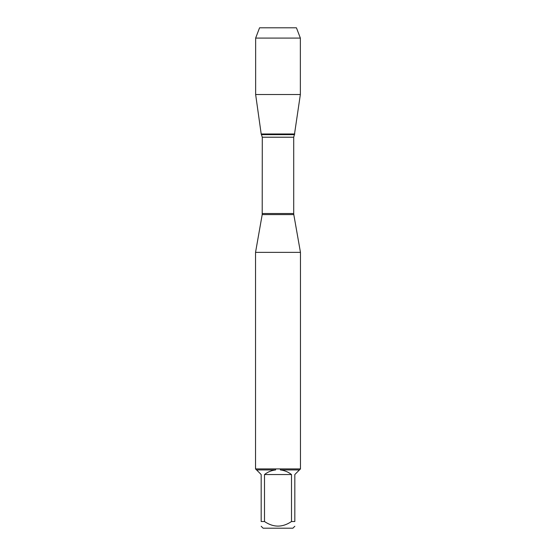 <?xml version="1.0" encoding="UTF-8"?>
<svg xmlns="http://www.w3.org/2000/svg" width="556" height="556" viewBox="0 0 556 556"><rect width="100%" height="100%" fill="white"/><g stroke="black" fill="none" stroke-linecap="round" stroke-linejoin="round"><path stroke-width="0.83" d="M300.358 38.086L255.642 38.086L259.569 27.8L296.431 27.8L300.358 38.086L300.358 94.52L255.642 94.52L261.195 133.996L294.805 133.996L261.195 133.996L262.293 137.214L262.203 214.588L293.797 214.588L300.462 252.368L255.538 252.368L255.538 469.035M300.462 252.368L300.462 469.035M255.538 468.903L300.462 468.903M291.497 521.528L291.497 474.546C288.223 471.954 284.512 470.418 280.37 469.931L299.434 469.931L294.819 474.546L294.819 521.528C294.819 527.623 294.819 527.623 294.819 521.528L291.497 521.528C282.49 527.623 273.496 527.623 264.503 521.528L261.181 521.528C261.181 527.623 261.181 527.623 261.181 521.528L261.181 474.546L256.566 469.931L275.63 469.931C271.488 470.418 267.777 471.954 264.503 474.546L264.503 521.528M294.819 526.275L292.894 528.2L263.106 528.2L261.181 526.275M300.33 469.035L299.434 469.931M280.37 469.931L280.419 469.035M256.566 469.931L255.67 469.035M275.581 469.035L275.63 469.931M264.503 474.546L291.497 474.546M272.162 27.8L259.569 27.8L255.642 38.086L255.642 94.52L261.195 133.996L278 133.996M262.293 213.525L293.707 213.525L293.707 137.214L262.293 137.214M261.577 134.635L294.423 134.635L300.358 94.52M262.203 214.588L255.538 252.368M293.707 137.214L294.423 134.635M293.797 214.588L293.707 213.525M255.642 38.086L255.642 94.52"/></g></svg>
